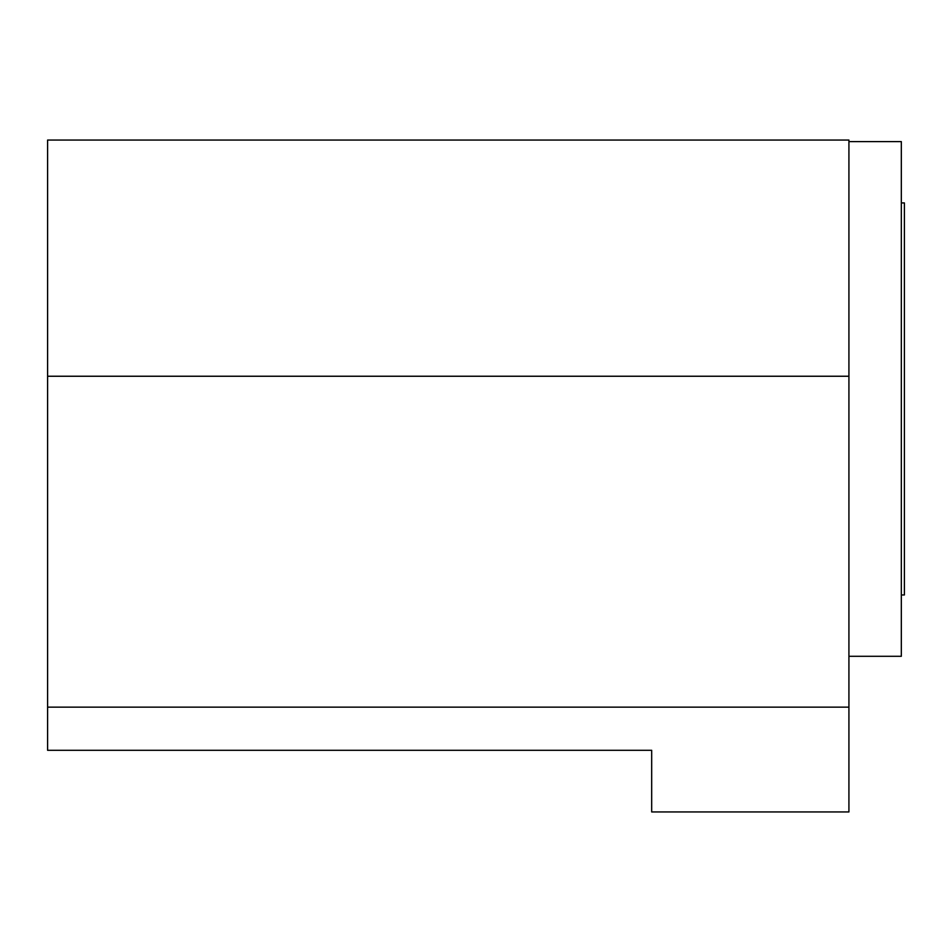 <?xml version="1.0" encoding="UTF-8"?>
<svg xmlns="http://www.w3.org/2000/svg" width="952" height="952" viewBox="0 0 952 952"><rect width="100%" height="100%" fill="white"/><g stroke="black" fill="none" stroke-linecap="round" stroke-linejoin="round"><path stroke-width="1.43" d="M47.6 707.146L848.922 707.146L848.922 811.937L651.68 811.937L651.68 750.295L47.6 750.295L47.6 140.063L848.922 140.063L848.922 376.242L47.6 376.242M848.922 707.146L848.922 376.242M848.922 141.598L901.318 141.598L901.318 656.297L848.922 656.297M901.318 594.964L904.4 594.964L904.4 202.931L901.318 202.931M901.318 327.869L901.318 536.619"/></g></svg>
